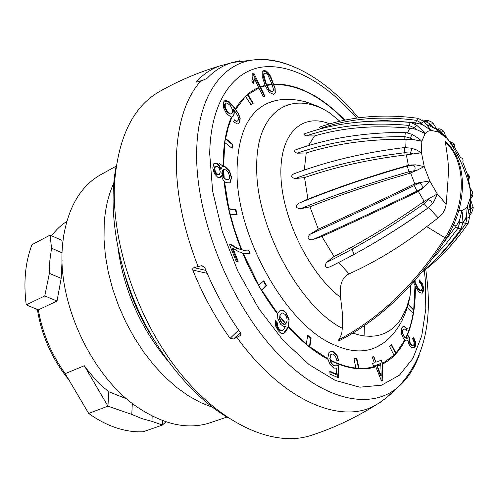 <?xml version="1.0" encoding="UTF-8"?>
<svg xmlns="http://www.w3.org/2000/svg" width="498" height="498" viewBox="0 0 498 498"><rect width="100%" height="100%" fill="white"/><g stroke="black" fill="none" stroke-linecap="round" stroke-linejoin="round"><path stroke-width="0.75" d="M226.092 179.61L228.445 179.772L229.31 178.813L229.653 176.516L228.389 172.526L225.594 169.855L223.695 169.538L222.942 169.936L222.096 172.924L223.328 176.939L226.092 179.61L223.054 177.083L221.766 173.092L222.668 170.079L223.197 169.743M215.572 172.146L217.595 174.306L219.35 174.518L220.284 171.878L219.332 168.654L217.284 166.488L215.603 166.307L214.594 168.878L215.572 172.146L214.85 172.513L213.829 169.27L214.57 166.892L215.59 166.313M281.856 313.118L280.237 314.929L279.72 316.796L279.888 318.901L281.731 322.692L284.458 324.403L285.217 324.291L286.574 322.748L287.128 320.052L286.618 316.996L285.217 314.481L282.54 312.981L281.725 313.174M380.827 364.947L381.2 375.704L377.372 366.335L380.827 364.947L380.827 363.428L376.613 365.028L380.522 375.934L381.2 375.704M233.525 109.299L234.054 112.828L233.22 109.467L233.525 109.299L234.508 110.568L234.091 111.34M232.454 109.628L230.288 105.514L227.244 103.036L225.924 103.105L225.258 103.833L225.233 107.325L227.505 111.701L230.369 113.918L231.582 113.793L232.348 112.922L232.454 109.628M269.729 90.424L272.798 91.862L273.558 89.802L272.182 84.635L267.7 74.576L265.061 72.932L264.612 73.075L263.84 74.874L265.888 82.942L269.505 90.549C268.652 89.733 267.345 87.256 265.571 83.116C263.89 78.989 263.1 76.356 263.199 75.229L263.89 73.48M275.126 88.501L275.276 92.553L274.205 94.035L273.402 94.296L269.337 92.423L265.216 85.83L262.197 76.393L262.234 72.26L263.342 70.809L264.201 70.542L266.399 71.058L268.559 73.063L270.675 76.418L275.126 88.501L270.121 76.723L267.868 73.449L265.621 71.494L262.938 71.096M258.599 87.505L254.615 78.833L253.146 83.62L251.87 80.844L252.86 77.134L252.791 73.436L253.775 73.013L264.861 96.12L263.367 96.817L258.599 87.505C249.311 91.433 241.598 98.554 235.461 108.875L238.013 113.139L233.301 106.665L228.339 101.891L224.355 100.969M234.284 112.697L233.873 115.486L231.906 117.024L230.86 116.949L226.497 113.55L223.309 107.3L223.546 102.028L224.741 100.708L225.719 100.403L228.98 101.536L235.461 108.875M406.038 338.298L407.208 338.366L408.123 337.358L408.472 335.857L409.873 337.968L409.431 341.012L410.788 344.168L413.153 345.419L413.944 344.535L414.05 342.002L412.568 338.727L413.62 337.333L415.612 342.182L415.344 346.278L413.944 347.859L411.983 347.71L409.972 345.973L408.553 343.365L408.018 340.358L407.246 340.893L405.982 340.856L404.712 340.059L403.536 338.665L401.27 333.218L401.625 328.07L403.106 326.433L404.009 326.339L407.221 328.612L406.667 330.672L404.295 328.966L402.926 329.925L402.776 333.131L404.32 336.716L406.038 338.298C412.612 323.8 415.699 306.444 415.301 286.238L418.326 291.206L420.057 292.737L422.26 293.16L422.846 292.793L423.81 288.952L422.565 283.779L419.409 279.938L419.31 282.329L421.47 284.707L422.348 288L421.358 290.49L419.995 290.234L417.81 287.776L414.417 281.034M413.452 282.117L415.301 286.238M407.856 307.696L413.296 313.41L413.863 309.681L408.404 304.222M395.972 353.038L391.553 344.684L389.66 346.645L394.08 355.391L396.091 353.263L404.712 340.059M382.844 380.528L382.34 362.849L381.375 360.154L375.884 362.22L373.811 356.444L372.236 357.022L374.309 362.812L372.579 363.465L373.556 366.198L375.287 365.538L381.574 381.045L382.844 380.528L381.954 380.821L382.097 362.936L381.132 360.247M356.879 358.504L353.916 358.236L355.908 368.315L359.089 368.57L356.879 358.504L353.96 358.46M335.77 365.887L334.083 365.713L331.363 363.048L330.074 358.523L330.909 354.62L331.768 353.985L333.349 354.153L335.509 356.282L336.773 360.272L338.901 360.994L337.04 355.273L333.237 351.675L330.454 351.345L328.96 352.596L327.883 357.782L328.039 359.363L329.857 364.2L333.778 368.115L336.81 368.016L336.511 374.191L329.776 371.166L330.037 374.066L338.428 377.808L338.877 365.98L336.922 364.741L335.378 366.024L333.666 365.862L331.008 363.173L329.819 358.61L330.66 354.707L331.643 354.028M311.088 338.111L307.752 335.366L306.239 344.124L309.837 347.062L311.088 338.111L310.603 338.291L307.658 335.882M280.878 330.367L278.948 328.923L277.318 325.568L277.311 322.785L275.232 320.538L275.4 325.586L278.096 330.585L279.864 332.334L281.675 333.33L283.063 333.473L284.582 332.907L286.611 330.541L288.224 326.856L289.133 319.523L285.995 312.644L283.051 310.266L280.449 310.186L278.127 312.595L277.616 314.107L277.791 318.421L280.555 324.13L282.989 326.184L285.466 326.526L283.262 329.956L280.113 330.66L278.145 329.234L276.571 325.86L276.676 323.028L275.077 321.322M266.474 285.391L263.766 280.785L258.711 285.398L261.637 290.371L266.474 285.391L265.994 285.591L263.374 281.14M237.073 248.06L230.997 244.344L229.541 244.786L236.401 261.817L238.187 261.238L233.002 248.378L238.81 251.776L242.682 253.14L245.053 253.513L250.021 253.227L248.707 249.971L243.889 250.17L241.269 249.672L237.073 248.06L236.587 248.284L230.213 244.705L229.59 244.898M230.169 214.146L237.141 214.775L235.946 209.714L228.7 208.662L234.44 229.429L241.673 249.778M220.11 177.661L221.33 175.707L223.154 179.983L224.492 181.521L226.26 182.654L229.572 182.897L230.263 182.411L231.551 177.444L229.566 170.957L225.389 166.842L223.608 166.338L222.313 166.618M224.978 142.708L232.13 148.323L232.74 144.364L225.47 138.313L224.791 142.559L223.608 166.338M234.508 110.568L237.795 115.891L238.424 118.275L238.131 120.279L237.422 121.095L236.724 121.232L234.303 119.788L233.618 121.811L237.316 123.952L238.511 123.709L239.768 122.247L240.185 118.182L238.249 113.015M245.719 96.612L251.173 105.072L253.239 103.198L247.817 94.408L245.576 96.388L235.778 109.311M377.372 366.335L376.855 364.941L380.827 363.428M272.68 91.918L272.213 92.105L269.505 90.549M420.698 290.739L419.44 290.44L417.399 287.931L414.236 281.239M421.874 293.254L422.983 289.263L421.812 284.065L419.384 280.604M406.505 330.491L406.984 328.692L403.772 326.42L402.994 326.476M407.034 338.416L406.219 338.515L404.083 336.797L402.54 333.218L402.689 330.012L403.641 329.072M412.388 345.68L410.19 344.373L408.964 341.174L409.449 338.117L408.391 336.362M413.359 348.015L414.485 346.571L414.822 342.456L413.209 337.881M407.047 340.949L408.018 340.358M375.884 362.22L373.568 356.531M381.549 380.989L381.954 380.821M373.556 366.192L375.287 365.538M338.634 360.901L336.791 355.36L332.988 351.762L330.33 351.395M335.714 365.906L335.378 366.024M337.588 377.434L338.54 366.098L336.804 364.984M336.511 374.191L335.745 374.452L329.832 371.807M335.945 368.383L336.81 368.016M281.868 330.597L280.113 330.66M283.48 333.405L287.738 327.522L288.852 323.706L288.965 320.177L285.746 312.744L282.802 310.366L280.324 310.235M285.055 324.341L284.115 324.534L281.326 322.847L279.546 319.037L279.988 315.029L281.607 313.217M237.39 261.5L232.242 248.72L233.002 248.378M249.759 253.301L248.458 250.083L243.64 250.276L236.587 248.284M219.867 177.761L221.33 175.707M220.048 177.693L217.844 177.394L214.389 173.721L212.752 167.926L213.879 163.568L214.408 163.188L217.134 163.45L219.375 165.523L220.944 168.946L220.558 169.146L218.896 165.766L216.53 163.761L214.059 163.419M229.454 182.953L230.026 182.529L231.309 177.568L229.329 171.082L225.152 166.967L222.264 166.649M219.332 174.53L216.985 174.617L214.85 172.513M228.321 179.828L225.849 179.728M237.309 121.145L236.494 121.356L234.216 120.043M232.622 116.825L233.643 115.617L234.054 112.828M238.399 123.772L239.538 122.371L239.955 118.306L238.013 113.139M231.433 113.868L230.026 114.104L227.001 111.975L224.561 107.699L224.517 104.244L225.233 103.484M264.631 96.232L252.803 73.542M252.996 83.291L254.017 79.17L254.615 78.833M274.087 94.091L275.052 92.678L274.902 88.625M220.944 168.946L222.5 166.525M230.997 244.344L230.213 244.705M277.311 322.785L276.676 323.028M338.877 365.98L338.54 366.098M409.873 337.968L409.449 338.117M253.775 73.013L252.959 73.474M253.239 103.198L252.797 103.441L247.425 94.738M251.098 104.96L252.797 103.441M412.935 313.03L413.415 309.849L408.323 304.757M393.968 355.186L395.624 353.424L391.204 345.064M358.566 368.545L356.4 358.672M309.42 346.726L310.603 338.291M261.525 290.185L265.994 285.591M236.606 214.725L235.479 209.938L228.769 208.967M231.751 148.024L232.286 144.607L225.376 138.855M413.863 309.681L413.415 309.849M396.091 353.263L395.624 353.424M235.946 209.714L235.479 209.938M232.74 144.364L232.286 144.607M380.858 344.653L375.486 347.56C363.484 352.87 349.415 351.843 333.293 344.479C285.883 324.609 235.467 234.77 237.029 169.961C237.901 134.466 248.11 112.231 267.65 103.248L273.421 101.237M339.045 340.837L338.248 341.049L340.738 336.131L341.802 332.851L342.531 326.165L342.344 312.912L340.564 297.362C309.644 274.099 282.217 218.547 280.934 175.968C279.378 133.19 302.199 112.579 329.732 123.884M338.646 262.502L349.092 273.875C375.542 261.942 401.413 246.205 426.711 226.652L438.184 217.875L428.597 207.548L429.643 206.614M349.092 273.875C342.101 277.268 339.256 285.099 340.564 297.362M319.125 127.251L321.434 128.633M304.701 133.732L304.577 133.775C303.693 134.441 304.247 135.145 306.239 135.886L314.456 135.973C343.228 127.519 374.614 124.898 408.621 128.135M295.688 149.83L295.532 149.886C293.764 151.112 294.343 152.214 297.275 153.191L306.214 152.961M293.789 173.889L293.577 173.97C290.595 175.931 291.106 177.456 295.115 178.552L304.533 177.605C335.054 166.992 368.576 159.46 405.104 155.003M307.92 199.2L298.9 203.203C295.028 206.104 295.519 207.965 300.381 208.793L309.949 206.801C340.582 194.699 373.73 183.563 409.406 173.391L416.44 170.534L424.228 166.575L415.419 164.826L407.159 165.641C371.552 175.819 338.472 187.005 307.926 199.194L304.533 177.605M413.651 184.472C380.211 200.594 348.432 215.497 318.322 229.173L309.912 234.34C306.756 238.125 307.627 239.918 312.526 239.719L321.87 236.506C352.03 222.93 383.821 208.096 417.256 191.998L423.543 187.678L429.743 180.936L418.401 182.828L413.645 184.459L414.317 185.542C377.31 203.377 342.506 219.643 309.912 234.34M423.126 202.02C392.916 223.434 363.229 241.58 334.058 256.464L326.47 262.483C324.111 266.673 325.169 268.173 329.651 266.972L329.838 266.884C361.641 251.39 394.229 231.844 427.608 208.251L424.302 203.607C390.88 227.269 358.267 246.89 326.47 262.483M455.763 226.739L443.625 242.551M462.623 215.964L461.895 210.548L459.53 220.452L455.738 226.721L458.042 228.171L445.617 244.3L432.264 258.991M463.408 222.631L462.935 223.334M468.307 210.43L467.286 206.577L466.433 216.512L463.377 222.625L465.761 223.515C457.979 235.075 449.321 245.551 439.784 254.945M358.174 252.125C381.25 239.376 404.395 224.772 427.601 208.313L428.597 207.548M424.159 201.31L423.113 202.001L424.302 203.607L428.51 199.704L427.446 199.48L424.159 201.31L418.37 191.419M412.593 153.683L410.626 153.104L404.793 152.712L405.111 155.027L421.476 152.768L416.365 149.873L412.879 148.734M304.29 170.073L306.208 152.967C336.069 143.623 368.95 139.054 404.868 139.266M412.462 139.34L410.539 138.189L404.806 136.62L404.868 139.291L412.462 139.34L421.812 141.289L418.93 138.674L415.643 136.539M415.979 129.287L414.243 127.762L408.933 125.428L408.615 128.167L415.979 129.287L425.13 133.532L420.978 129.088M356.979 122.271L384.935 120.497L415.749 122.844M422.578 124.624L421.152 122.969L416.509 120.36L415.743 122.875L422.578 124.624L430.932 130.364L428.299 126.666M469.882 205.63L470.305 204.883M470.815 194.357L470.622 195.054M470.591 188.63L472.882 192.987L471.289 195.428L470.604 198.304M471.064 200.868L470.081 198.391L470.498 200.389L470.311 207.411L470.791 209.036L470.05 213.113L469.091 214.433M432.961 202.829L434.194 201.136L437.319 193.952L446.177 204.161C445.411 209.751 442.747 214.321 438.184 217.875M431.361 125.726L430.322 124.176L429.288 124.793L431.361 125.726L435.688 128.876L438.445 132.014L430.932 130.364L427.763 131.348L425.13 133.532L421.812 141.289L421.476 152.768L424.228 166.575L429.743 180.936L437.319 193.952L427.446 199.48M437.561 130.881L438.035 130.98M439.298 131.366L440.599 131.024L443.587 131.304L444.309 132.68M439.267 128.801L437.624 129.256L440.599 131.024L441.234 132.263L446.762 138.151L438.445 132.014L436.933 129.237M450.503 143.1L451.057 143.337M444.527 135.468L443.961 135.282M450.827 142.571L453.348 143.138L454.911 147.981L446.756 138.046L446.059 136.408M460.936 158.196L454.811 147.725M467.074 173.335L468.269 177.605M458.733 210.772L462.804 210.268L466.333 207.815L467.286 206.577L470.081 198.391L470.044 187.036L467.23 173.858L462.692 161.856M446.177 204.161C449.389 163.917 449.047 168.243 445.461 142.447L445.486 141.693L445.81 141.98M239.737 61.136L239.6 60.8L232.056 62.574C222.836 65.387 214.582 70.567 207.293 78.105L204.323 79.699L197.27 81.952L196.137 82.089L196.293 81.709C202.941 74.607 210.417 69.452 218.728 66.246L230.636 63.028M218.753 66.24C197.644 72.596 177.755 81.112 159.086 91.788C133.259 106.746 118.431 136.844 114.615 182.087C110.886 241.686 137.168 319.828 179.753 372.585C222.376 425.454 274.591 447.36 310.789 435.495C333.112 428.299 354.489 418.314 374.913 405.54C340.595 424.757 282.497 400.759 236.861 337.333L233.593 338.989L230.095 338.372C215.279 317.662 202.842 294.897 192.776 270.059L192.633 268.908L193.324 267.88L198.098 266.555L201.628 265.727L204.497 267.177M196.293 81.709L197.202 81.971M205.911 270.395L193.903 267.625M201.628 265.727L203.694 266.312L204.834 267.812C214.632 291.436 226.571 313.142 240.646 332.932L240.914 334.675L239.999 335.708L236.861 337.333M233.593 338.989L240.316 332.471M230.095 338.372L238.654 330.099M241.013 334.183L239.999 335.708M384.188 399.713L396.912 388.216M207.168 273.334L192.776 270.059M364.088 335.913L364.405 325.655M353.798 254.522L352.167 249.106M228.022 417.754C193.255 397.211 158.563 355.902 136.882 306.924C115.306 257.896 108.166 204.429 116.414 164.894M212.559 407.327L200.657 402.602L188.655 395.966L176.759 387.475L165.162 377.223L154.075 365.351L143.685 352.042L134.199 337.501L125.77 321.976L118.568 305.728L112.71 289.058L108.296 272.244L105.389 255.586L104.026 239.364L104.2 223.857C105.215 208.413 108.383 194.911 113.7 183.345M223.316 166.338L219.562 163.63M116.159 166.17L100.907 174.586C80.969 185.748 68.481 206.645 63.433 237.266L62.549 245.265C56.697 302.373 92.186 377.833 138.849 408.13C164.875 425.037 188.73 429.886 210.411 422.678L226.907 417.087M62.132 252.835L51.543 248.197L49.856 260.435L49.377 273.358L61.179 278.357L62.094 259.925M61.179 278.357L57.027 301.041L38.34 309.881L26.232 304.869C23.362 282.185 25.286 262.11 31.997 244.643L50.093 235.112L51.543 248.197M126.909 398.973L108.745 391.708C99.843 384.574 91.694 375.915 84.299 365.731L65.201 373.649C51.35 354.333 42.398 333.081 38.34 309.881M51.643 235.797C56.006 229.883 61.042 225.108 66.751 221.467M50.093 235.112L61.982 240.36L62.356 247.948M57.027 301.041L44.77 295.937L49.377 273.358M44.77 295.937L26.232 304.869M165.959 421.794L162.466 425.031L143.237 431.741C134.572 432.189 125.577 430.888 116.271 427.838C106.952 424.744 97.757 419.939 88.688 413.427L65.201 373.649M68.768 379.7C52.06 359.133 41.602 335.727 37.394 309.488M162.597 420.611L162.466 425.031L151.971 421.401L141.936 418.625L131.802 414.417L107.948 406.163L88.688 413.427M132.294 403.361L131.802 414.417M151.971 421.401L152.158 416.023M108.745 391.708L107.948 406.163L84.299 365.731M424.29 270.476L425.255 279.247L425.809 309.003L421.744 335.789L412.935 358.305L399.433 375.199L381.53 385.197L359.811 387.183L335.229 380.397L309.077 364.586L282.957 340.19L258.643 308.424L237.882 271.267L222.195 231.24L212.64 191.164L209.708 153.77C210.455 102.793 232.342 71.314 261.948 67.118C291.778 63.134 327.23 83.95 356.63 118.132M419.073 355.504C414.118 368.931 406.959 379.594 397.609 387.494C369.51 411.367 319.405 400.019 273.545 349.11C227.704 298.445 195.154 214.034 196.679 151.498C197.507 97.16 221.467 63.925 253.059 59.99C287.365 56.174 326.682 79.574 358.548 117.864M291.156 65.692C277.896 60.308 265.197 58.403 253.059 59.99L232.056 62.574M223.073 169.799L223.783 177.655M279.72 316.796L285.696 323.999M272.014 84.156L266.66 84.965M344.871 120.174C320.992 95.778 297.281 83.726 273.744 84.025M265.004 85.351L260.137 86.882M231.389 117.03C226.098 129.48 223.365 144.625 223.204 162.479L223.229 166.344M414.89 282.136L414.822 280.579M413.72 309.544L414.996 285.609M405.671 338.111C409.113 330.74 411.609 322.461 413.153 313.261M382.333 363.64L393.962 355.167M359.027 368.308L367.592 368.041L375.585 366.36M330.224 360.004C339.182 364.492 347.729 367.175 355.852 368.053M309.868 346.826L327.964 358.828M288.354 326.458L306.276 343.9M261.761 290.241L277.722 313.672M243.08 253.227L258.842 285.279M224.492 181.521L228.887 208.687M231.906 117.024L228.283 127.146L225.656 138.469M234.832 110.998L234.222 112.137M258.829 87.984L247.954 94.639M265.216 85.83L260.367 87.362M344.548 120.242C320.812 96.095 297.269 84.187 273.912 84.504M377.179 365.837L380.821 364.368M279.789 316.311L285.958 323.744M223.695 169.538L224.193 178.172M272.182 84.635L266.866 85.451M415.201 282.827L415.089 280.281M382.34 364.225C391.945 359.282 399.514 351.32 405.042 340.339M330.342 360.558C347.386 368.881 362.532 370.979 375.778 366.858M288.224 326.856C301.352 341.335 314.624 352.167 328.039 359.363M242.682 253.14C252.119 275.736 263.766 296.061 277.616 314.107M224.088 181.135C226.279 203.371 232.006 226.216 241.269 249.672M263.84 74.874L263.199 75.229M265.888 82.942L265.571 83.116M417.81 287.776L417.399 287.931M422.846 292.793L422.092 293.079M423.81 288.952L422.983 289.263M422.565 283.779L421.812 284.065M419.995 290.234L419.44 290.44M217.134 163.45L216.53 163.761M219.375 165.523L218.896 165.766M287.788 328.064L287.452 328.194M277.318 325.568L276.571 325.86M278.948 328.923L278.145 329.234M331.363 363.048L331.008 363.173M334.083 365.713L333.666 365.862M409.736 338.229L409.312 338.379M409.431 341.012L408.964 341.174M410.788 344.168L410.19 344.373M412.605 345.469L411.896 345.712M415.612 342.182L414.822 342.456M415.344 346.278L414.485 346.571M413.944 347.859L413.614 347.971M284.458 324.403L284.115 324.534M279.888 318.901L279.546 319.037M217.595 174.306L216.985 174.617M215.292 166.519L214.57 166.892M214.594 168.878L213.829 169.27M222.096 172.924L221.766 173.092M225.719 100.403L224.928 100.839M228.98 101.536L228.339 101.891M233.655 106.466L233.301 106.665M225.258 103.833L224.517 104.244M225.233 107.325L224.561 107.699M227.505 111.701L227.001 111.975M230.369 113.918L230.026 114.104M254.08 81.442L253.557 81.734M264.201 70.542L263.392 70.996M266.399 71.058L265.621 71.494M268.559 73.063L267.868 73.449M270.675 76.418L270.121 76.723M272.997 81.884L272.674 82.058M342.431 328.363C299.765 307.092 256.028 226.453 256.725 168.187C255.605 110.108 292.002 89.042 329.172 112.548L339.947 121.244M446.152 238.48L445.075 237.795C415.139 284.271 379.7 318.247 338.758 339.711M445.461 142.447C466.277 160.761 466.962 203.694 445.075 237.795L426.711 226.652M314.45 135.973L308.598 145.559M309.949 206.801L318.315 229.18M321.876 236.506L334.052 256.47M456.411 225.787L453.105 225.731M463.968 221.741L462.953 222.793M414.797 183.955L410.607 173.024M408.379 165.342L406.343 154.841M405.733 147.458L406.1 139.272M407.638 132.642L409.792 128.266M414.722 123.797L416.826 123.031M471.936 212.229L470.05 213.113L468.823 213.001M465.319 219.375L464.597 220.278M472.658 205.83L472.951 206.869L470.791 209.036L469.67 209.459M470.566 199.237L470.311 189.881C466.109 171.648 458.689 154.841 448.051 139.452L446.762 138.151M352.883 333.112L358.983 334.949L364.885 336.013L370.543 336.312L375.934 335.864L381.032 334.681L385.801 332.789L390.214 330.211L394.267 326.981L397.927 323.134L401.195 318.695L406.48 308.206L410.072 295.843L410.819 285.018M472.123 191.176L472.882 192.987L472.938 194.836L472.309 196.642L470.585 198.777M471.693 197.55L471.32 197.974M466.433 216.512L466.782 218.566L465.761 223.515L468.07 223.478C454.904 242.831 439.504 259.116 421.862 272.331M469.458 216.568L469.546 217.109L465.586 218.79M468.301 223.129L469.546 217.109L467.666 207.573M459.53 220.452L459.623 222.737L458.042 228.171L460.974 228.956C449.296 245.309 436.391 259.601 422.26 271.846M462.947 222.189L458.39 222.774M461.129 228.725L462.947 222.332L462.356 212.621M429.674 198.185L428.51 199.704C431.063 200.644 432.245 202.057 432.071 203.95L434.194 201.136M427.601 208.313L432.071 203.95L427.608 208.245C394.167 231.887 361.517 251.459 329.651 266.972M420.891 182.137L414.317 185.542L416.975 191.095C379.974 208.911 345.158 225.115 312.526 239.719M423.543 187.678L421.987 188.537C422.765 186.034 421.874 184.185 419.335 182.99L418.401 182.828M421.482 189.265L421.987 188.537L416.975 191.095L417.262 192.01M414.778 164.838L407.364 165.996C367.96 177.269 331.805 189.67 298.9 203.203M416.44 170.534L414.604 170.658C415.569 167.876 415.058 165.977 413.072 164.963L412.145 164.925M414.075 171.549L414.604 170.658L409.02 171.71C369.56 182.978 333.349 195.341 300.381 208.793M409.412 173.41L407.159 165.641M410.035 154.087L411.522 150.222L411.236 148.529L410.358 147.974M404.332 147.564L404.793 152.712C364.424 157.679 327.865 166.288 295.115 178.552M409.842 139.185L412.039 134.336L411.74 134.161M405.428 132.412L404.806 136.62C365.146 136.452 329.303 141.98 297.275 153.191M413.433 128.689L416.552 125.11L423.505 131.484M410.371 122.34L408.933 125.428C371.421 121.948 337.19 125.434 306.239 135.886M420.225 123.765L423.972 121.487L424.221 121.78M418.42 118.362L416.509 120.36C382.184 115.661 350.175 118.331 320.475 128.372M425.553 123.33L426.487 121.773L430.322 124.176L433.366 123.709L433.845 124.413M428.485 120.697L426.487 121.773L423.929 121.444M440.954 132.113L440.674 132.437M450.036 141.637L453.759 143.53L454.4 145.061L454.027 146.723M460.588 157.517C462.773 158.296 463.489 159.777 462.742 161.956M467.417 174.176L468.693 174.979L469.39 176.298L469.415 177.512L468.63 179.068M201.105 80.682C186.059 97.297 177.836 122.477 176.423 156.216C175.613 190.653 182.841 227.43 198.098 266.555M381.848 401.32L374.913 405.54C383.379 400.498 390.949 394.484 397.609 387.494C422.18 362.239 432.027 326.707 427.141 280.897L425.771 269.312M124.282 272.954C130.513 296.559 140.243 318.614 153.49 339.119M264.569 73.1L263.896 73.474M421.352 290.49L420.704 290.739M282.559 330.336L281.912 330.579M413.122 345.425L412.4 345.674M225.887 103.123L225.177 103.516M384.935 120.504L362.631 121.761M470.261 198.665L472.951 206.869C473.604 206.801 473.162 208.737 471.625 212.677L469.328 215.777M470.498 200.389L468.525 211.469M462.953 222.65L465.985 217.825M426.469 124.419L435.688 128.876M437.568 130.121L446.631 137.921M267.65 103.248C278.282 98.579 290.863 98.087 305.38 101.766C314.668 104.91 320.438 107.251 322.698 108.782L329.172 112.548M410.072 295.843C408.528 302.336 409.138 304.782 401.874 320.942C394.889 333.94 386.093 342.817 375.486 347.56M338.951 340.887C380.267 319.473 416.017 285.342 446.202 238.498C468.55 203.707 467.305 159.833 445.486 141.693M410.999 164.987L415.332 164.826M293.577 173.97C326.588 161.414 363.503 152.612 404.32 147.564L410.918 148.143L416.085 149.755M295.532 149.886C328.138 138.114 364.741 132.294 405.335 132.412L412.039 134.336L418.731 138.519M416.552 125.116L410.153 122.315C371.483 118.792 336.293 122.608 304.577 133.775M319.075 127.27C349.596 116.513 382.595 113.525 418.059 118.312L423.972 121.487L430.216 129.119M422.211 119.931L428.884 120.777L431.741 122.097L433.366 123.709L438.246 131.478M438.688 128.758L441.328 129.38L443.332 130.962L446.762 138.108M468.749 179.573L469.415 177.512L467.834 175.059M240.03 61.092L239.887 60.756M167.546 360.452C140.417 327.715 123.902 290.297 117.995 248.197"/></g></svg>

